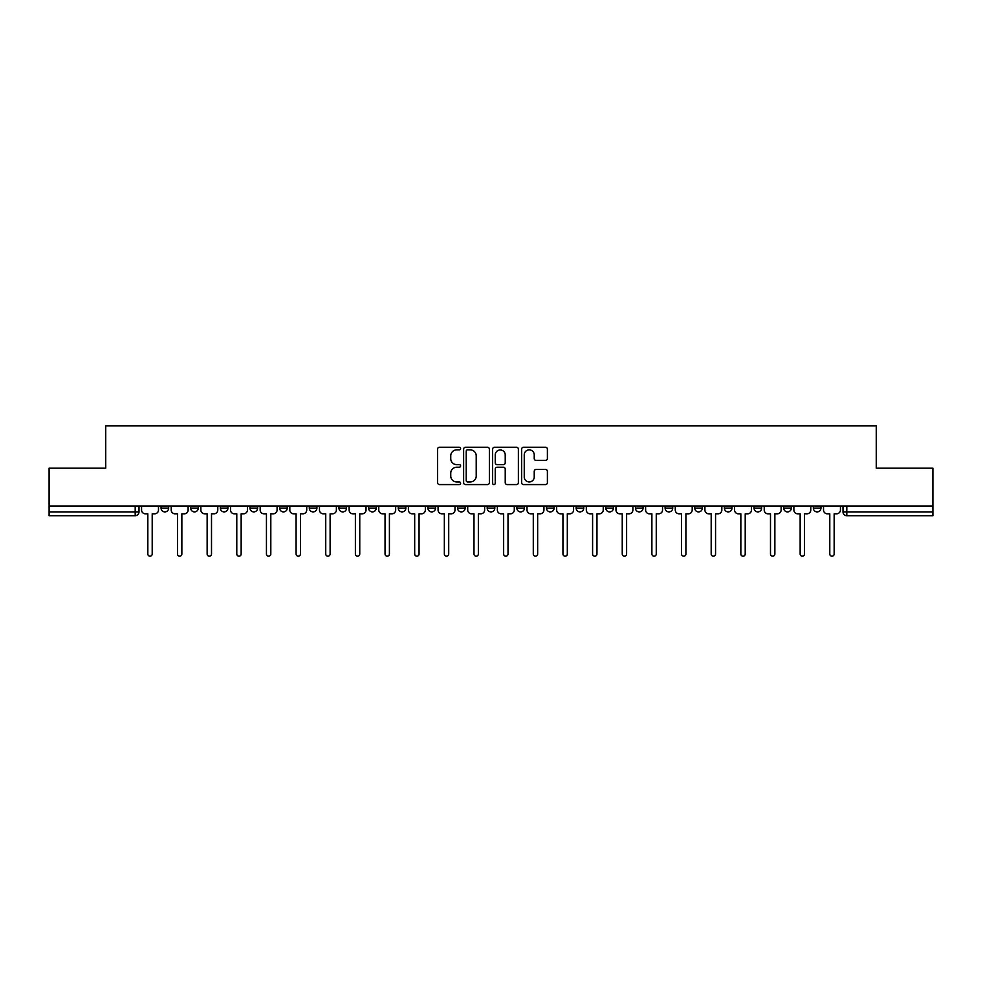 <?xml version="1.0" encoding="UTF-8"?>
<svg xmlns="http://www.w3.org/2000/svg" width="982" height="982" viewBox="0 0 982 982"><rect width="100%" height="100%" fill="white"/><g stroke="black" fill="none" stroke-linecap="round" stroke-linejoin="round"><path stroke-width="1.47" d="M460.595 448.565A1.301 1.301 0 0 0 459.281 447.252L439.457 447.252A1.866 1.866 0 0 0 437.591 449.118L437.591 482.702A1.866 1.866 0 0 0 439.457 484.568L459.281 484.568A1.301 1.301 0 0 0 460.595 483.267A1.301 1.301 0 0 0 459.281 481.953L456.716 481.953A5.966 5.966 0 0 1 450.75 475.988L450.75 473.189A5.966 5.966 0 0 1 456.716 467.223L459.281 467.223A1.301 1.301 0 0 0 460.595 465.91A1.301 1.301 0 0 0 459.281 464.609L456.716 464.609A5.966 5.966 0 0 1 450.75 458.631L450.75 455.832A5.966 5.966 0 0 1 456.716 449.866L459.281 449.866A1.301 1.301 0 0 0 460.595 448.565M754.053 508.111L754.053 506.012L754.053 508.111A3.805 3.805 0 0 0 757.846 511.904A3.805 3.805 0 0 1 754.053 508.111L761.651 508.111A3.805 3.805 0 0 1 757.846 511.904A3.805 3.805 0 0 0 761.651 508.111L761.651 506.012L761.651 508.111M487.195 506.012L487.195 508.111L494.805 508.111A3.805 3.805 0 0 1 491 511.904A3.805 3.805 0 0 1 487.195 508.111L487.195 506.012M398.25 506.012L398.25 508.111L405.848 508.111A3.805 3.805 0 0 1 402.055 511.904A3.805 3.805 0 0 1 398.25 508.111L398.25 506.012M338.95 506.012L338.95 508.111L346.548 508.111A3.805 3.805 0 0 1 342.755 511.904A3.805 3.805 0 0 1 338.95 508.111L338.95 506.012M309.293 506.012L309.293 508.111L316.904 508.111A3.805 3.805 0 0 1 313.098 511.904A3.805 3.805 0 0 1 309.293 508.111L309.293 506.012M249.993 506.012L249.993 508.111L257.603 508.111A3.805 3.805 0 0 1 253.798 511.904A3.805 3.805 0 0 1 249.993 508.111L249.993 506.012M545.526 460.411A1.866 1.866 0 0 0 547.391 458.545L547.391 449.118A1.866 1.866 0 0 0 545.526 447.252L523.504 447.252A1.866 1.866 0 0 0 521.638 449.118L521.638 482.702A1.866 1.866 0 0 0 523.504 484.568L545.526 484.568A1.866 1.866 0 0 0 547.391 482.702L547.391 471.323A1.866 1.866 0 0 0 545.526 469.457L536.098 469.457A1.866 1.866 0 0 0 534.233 471.323L534.233 476.97A4.996 4.996 0 0 1 529.249 481.953A4.996 4.996 0 0 1 524.253 476.97L524.253 454.862A4.996 4.996 0 0 1 529.249 449.866A4.996 4.996 0 0 1 534.233 454.862L534.233 458.545A1.866 1.866 0 0 0 536.098 460.411L545.526 460.411M49.1 506.012L49.1 468.193L105.737 468.193L105.737 425.807L876.263 425.807L876.263 468.193L932.9 468.193L932.9 506.012L49.1 506.012L49.1 511.904L139.002 511.904L139.002 506.012L139.002 511.904A3.805 3.805 0 0 1 135.197 515.71L49.1 515.71L49.1 511.904M489.367 449.118A1.866 1.866 0 0 0 487.502 447.252L465.493 447.252A1.866 1.866 0 0 0 463.627 449.118L463.627 482.702A1.866 1.866 0 0 0 465.493 484.568L487.502 484.568A1.866 1.866 0 0 0 489.367 482.702L489.367 449.118M494.498 447.252L516.507 447.252A1.866 1.866 0 0 1 518.373 449.118L518.373 482.702A1.866 1.866 0 0 1 516.507 484.568L507.093 484.568A1.866 1.866 0 0 1 505.227 482.702L505.227 469.089A1.866 1.866 0 0 0 503.361 467.223L497.113 467.223A1.866 1.866 0 0 0 495.247 469.089L495.247 483.267A1.301 1.301 0 0 1 493.934 484.568A1.301 1.301 0 0 1 492.633 483.267L492.633 449.118A1.866 1.866 0 0 1 494.498 447.252M842.998 506.012L842.998 511.904L932.9 511.904L932.9 515.71L846.803 515.71A3.805 3.805 0 0 1 842.998 511.904L842.998 506.012M932.9 506.012L932.9 511.904M820.952 506.012L820.952 508.111A3.805 3.805 0 0 1 817.147 511.904A3.805 3.805 0 0 1 813.354 508.111L820.952 508.111M813.354 506.012L813.354 508.111M783.697 506.012L783.697 508.111L791.308 508.111L791.308 506.012L791.308 508.111A3.805 3.805 0 0 1 787.503 511.904A3.805 3.805 0 0 1 783.697 508.111A3.805 3.805 0 0 0 787.503 511.904M724.397 506.012L724.397 508.111L732.007 508.111L732.007 506.012L732.007 508.111A3.805 3.805 0 0 1 728.202 511.904A3.805 3.805 0 0 1 724.397 508.111A3.805 3.805 0 0 0 728.202 511.904M702.351 508.111L702.351 506.012L702.351 508.111A3.805 3.805 0 0 1 698.546 511.904A3.805 3.805 0 0 1 694.753 508.111L702.351 508.111A3.805 3.805 0 0 1 698.546 511.904M694.753 506.012L694.753 508.111M672.707 506.012L672.707 508.111A3.805 3.805 0 0 1 668.902 511.904A3.805 3.805 0 0 1 665.096 508.111L672.707 508.111A3.805 3.805 0 0 1 668.902 511.904M665.096 506.012L665.096 508.111M643.05 506.012L643.05 508.111A3.805 3.805 0 0 1 639.245 511.904A3.805 3.805 0 0 1 635.452 508.111L643.05 508.111M635.452 506.012L635.452 508.111M613.406 506.012L613.406 508.111A3.805 3.805 0 0 1 609.601 511.904A3.805 3.805 0 0 1 605.796 508.111L613.406 508.111M605.796 506.012L605.796 508.111M583.75 506.012L583.75 508.111A3.805 3.805 0 0 1 579.945 511.904A3.805 3.805 0 0 1 576.152 508.111L583.75 508.111M576.152 506.012L576.152 508.111M554.106 506.012L554.106 508.111A3.805 3.805 0 0 1 550.301 511.904A3.805 3.805 0 0 1 546.495 508.111A3.805 3.805 0 0 0 550.301 511.904M546.495 506.012L546.495 508.111L554.106 508.111M524.449 506.012L524.449 508.111A3.805 3.805 0 0 1 520.644 511.904A3.805 3.805 0 0 1 516.851 508.111A3.805 3.805 0 0 0 520.644 511.904M516.851 506.012L516.851 508.111L524.449 508.111M494.805 506.012L494.805 508.111A3.805 3.805 0 0 1 491 511.904M465.149 506.012L465.149 508.111A3.805 3.805 0 0 1 461.356 511.904A3.805 3.805 0 0 1 457.551 508.111L465.149 508.111M457.551 506.012L457.551 508.111M435.505 506.012L435.505 508.111A3.805 3.805 0 0 1 431.699 511.904A3.805 3.805 0 0 1 427.894 508.111L435.505 508.111L435.505 506.012M427.894 506.012L427.894 508.111M405.848 506.012L405.848 508.111M376.204 506.012L376.204 508.111A3.805 3.805 0 0 1 372.399 511.904A3.805 3.805 0 0 1 368.594 508.111L376.204 508.111L376.204 506.012M368.594 506.012L368.594 508.111M346.548 506.012L346.548 508.111L346.548 506.012M316.904 508.111L316.904 506.012L316.904 508.111A3.805 3.805 0 0 1 313.098 511.904M287.247 506.012L287.247 508.111A3.805 3.805 0 0 1 283.454 511.904A3.805 3.805 0 0 1 279.649 508.111A3.805 3.805 0 0 0 283.454 511.904A3.805 3.805 0 0 0 287.247 508.111L287.247 506.012M279.649 506.012L279.649 508.111L287.247 508.111M257.603 506.012L257.603 508.111M227.947 506.012L227.947 508.111A3.805 3.805 0 0 1 224.154 511.904A3.805 3.805 0 0 1 220.349 508.111A3.805 3.805 0 0 0 224.154 511.904A3.805 3.805 0 0 0 227.947 508.111L220.349 508.111L220.349 506.012M190.692 506.012L190.692 508.111L198.303 508.111L198.303 506.012L198.303 508.111A3.805 3.805 0 0 1 194.497 511.904A3.805 3.805 0 0 1 190.692 508.111A3.805 3.805 0 0 0 194.497 511.904M161.048 506.012L161.048 508.111L168.646 508.111L168.646 506.012L168.646 508.111A3.805 3.805 0 0 1 164.853 511.904A3.805 3.805 0 0 1 161.048 508.111A3.805 3.805 0 0 0 164.853 511.904M135.197 506.012L135.197 515.71A3.805 3.805 0 0 0 139.002 511.904M467.542 449.866A1.301 1.301 0 0 0 466.229 451.168L466.229 480.652A1.301 1.301 0 0 0 467.542 481.953L470.243 481.953A5.966 5.966 0 0 0 476.221 475.988L476.221 455.832A5.966 5.966 0 0 0 470.243 449.866L467.542 449.866M505.227 454.948A4.996 4.996 0 0 0 500.231 449.965A4.996 4.996 0 0 0 495.247 454.948L495.247 462.743A1.866 1.866 0 0 0 497.113 464.609L503.361 464.609A1.866 1.866 0 0 0 505.227 462.743L505.227 454.948M141.568 506.012L141.568 510.002A3.805 3.805 0 0 0 145.373 513.807L147.84 513.807L147.84 554.008A2.185 2.185 0 0 0 150.025 556.193A2.185 2.185 0 0 0 152.21 554.008L152.21 513.807L154.677 513.807A3.805 3.805 0 0 0 158.483 510.002L158.483 506.012M171.212 506.012L171.212 510.002A3.805 3.805 0 0 0 175.017 513.807L177.484 513.807L177.484 554.008A2.185 2.185 0 0 0 179.669 556.193A2.185 2.185 0 0 0 181.854 554.008L181.854 513.807L184.334 513.807A3.805 3.805 0 0 0 188.127 510.002L188.127 506.012M200.868 506.012L200.868 510.002A3.805 3.805 0 0 0 204.673 513.807L207.141 513.807L207.141 554.008A2.185 2.185 0 0 0 209.326 556.193A2.185 2.185 0 0 0 211.511 554.008L211.511 513.807L213.978 513.807A3.805 3.805 0 0 0 217.783 510.002L217.783 506.012M230.512 506.012L230.512 510.002A3.805 3.805 0 0 0 234.317 513.807L236.785 513.807L236.785 554.008A2.185 2.185 0 0 0 238.97 556.193A2.185 2.185 0 0 0 241.155 554.008L241.155 513.807L243.634 513.807A3.805 3.805 0 0 0 247.427 510.002L247.427 506.012M260.169 506.012L260.169 510.002A3.805 3.805 0 0 0 263.974 513.807L266.441 513.807L266.441 554.008A2.185 2.185 0 0 0 268.626 556.193A2.185 2.185 0 0 0 270.811 554.008L270.811 513.807L273.278 513.807A3.805 3.805 0 0 0 277.084 510.002L277.084 506.012M289.813 506.012L289.813 510.002A3.805 3.805 0 0 0 293.618 513.807L296.085 513.807L296.085 554.008A2.185 2.185 0 0 0 298.27 556.193A2.185 2.185 0 0 0 300.455 554.008L300.455 513.807L302.935 513.807A3.805 3.805 0 0 0 306.728 510.002L306.728 506.012M319.469 506.012L319.469 510.002A3.805 3.805 0 0 0 323.262 513.807L325.742 513.807L325.742 554.008A2.185 2.185 0 0 0 327.927 556.193A2.185 2.185 0 0 0 330.112 554.008L330.112 513.807L332.579 513.807A3.805 3.805 0 0 0 336.384 510.002L336.384 506.012M349.113 506.012L349.113 510.002A3.805 3.805 0 0 0 352.919 513.807L355.386 513.807L355.386 554.008A2.185 2.185 0 0 0 357.571 556.193A2.185 2.185 0 0 0 359.756 554.008L359.756 513.807L362.235 513.807A3.805 3.805 0 0 0 366.028 510.002L366.028 506.012M378.77 506.012L378.77 510.002A3.805 3.805 0 0 0 382.563 513.807L385.042 513.807L385.042 554.008A2.185 2.185 0 0 0 387.227 556.193A2.185 2.185 0 0 0 389.412 554.008L389.412 513.807L391.879 513.807A3.805 3.805 0 0 0 395.685 510.002L395.685 506.012M408.414 506.012L408.414 510.002A3.805 3.805 0 0 0 412.219 513.807L414.686 513.807L414.686 554.008A2.185 2.185 0 0 0 416.871 556.193A2.185 2.185 0 0 0 419.056 554.008L419.056 513.807L421.536 513.807A3.805 3.805 0 0 0 425.329 510.002L425.329 506.012M438.07 506.012L438.07 510.002A3.805 3.805 0 0 0 441.863 513.807L444.343 513.807L444.343 554.008A2.185 2.185 0 0 0 446.528 556.193A2.185 2.185 0 0 0 448.713 554.008L448.713 513.807L451.18 513.807A3.805 3.805 0 0 0 454.985 510.002L454.985 506.012M467.714 506.012L467.714 510.002A3.805 3.805 0 0 0 471.52 513.807L473.987 513.807L473.987 554.008A2.185 2.185 0 0 0 476.172 556.193A2.185 2.185 0 0 0 478.357 554.008L478.357 513.807L480.836 513.807A3.805 3.805 0 0 0 484.629 510.002L484.629 506.012M497.371 506.012L497.371 510.002A3.805 3.805 0 0 0 501.164 513.807L503.643 513.807L503.643 554.008A2.185 2.185 0 0 0 505.828 556.193A2.185 2.185 0 0 0 508.013 554.008L508.013 513.807L510.48 513.807A3.805 3.805 0 0 0 514.286 510.002L514.286 506.012M527.015 506.012L527.015 510.002A3.805 3.805 0 0 0 530.82 513.807L533.287 513.807L533.287 554.008A2.185 2.185 0 0 0 535.472 556.193A2.185 2.185 0 0 0 537.657 554.008L537.657 513.807L540.137 513.807A3.805 3.805 0 0 0 543.93 510.002L543.93 506.012M556.671 506.012L556.671 510.002A3.805 3.805 0 0 0 560.464 513.807L562.944 513.807L562.944 554.008A2.185 2.185 0 0 0 565.129 556.193A2.185 2.185 0 0 0 567.314 554.008L567.314 513.807L569.781 513.807A3.805 3.805 0 0 0 573.586 510.002L573.586 506.012M586.315 506.012L586.315 510.002A3.805 3.805 0 0 0 590.121 513.807L592.588 513.807L592.588 554.008A2.185 2.185 0 0 0 594.773 556.193A2.185 2.185 0 0 0 596.958 554.008L596.958 513.807L599.437 513.807A3.805 3.805 0 0 0 603.23 510.002L603.23 506.012M615.972 506.012L615.972 510.002A3.805 3.805 0 0 0 619.765 513.807L622.244 513.807L622.244 554.008A2.185 2.185 0 0 0 624.429 556.193A2.185 2.185 0 0 0 626.614 554.008L626.614 513.807L629.081 513.807A3.805 3.805 0 0 0 632.887 510.002L632.887 506.012M645.616 506.012L645.616 510.002A3.805 3.805 0 0 0 649.421 513.807L651.888 513.807L651.888 554.008A2.185 2.185 0 0 0 654.073 556.193A2.185 2.185 0 0 0 656.258 554.008L656.258 513.807L658.738 513.807A3.805 3.805 0 0 0 662.531 510.002L662.531 506.012M675.272 506.012L675.272 510.002A3.805 3.805 0 0 0 679.065 513.807L681.545 513.807L681.545 554.008A2.185 2.185 0 0 0 683.73 556.193A2.185 2.185 0 0 0 685.915 554.008L685.915 513.807L688.382 513.807A3.805 3.805 0 0 0 692.187 510.002L692.187 506.012M704.916 506.012L704.916 510.002A3.805 3.805 0 0 0 708.722 513.807L711.189 513.807L711.189 554.008A2.185 2.185 0 0 0 713.374 556.193A2.185 2.185 0 0 0 715.559 554.008L715.559 513.807L718.026 513.807A3.805 3.805 0 0 0 721.831 510.002L721.831 506.012M734.573 506.012L734.573 510.002A3.805 3.805 0 0 0 738.366 513.807L740.845 513.807L740.845 554.008A2.185 2.185 0 0 0 743.03 556.193A2.185 2.185 0 0 0 745.215 554.008L745.215 513.807L747.683 513.807A3.805 3.805 0 0 0 751.488 510.002L751.488 506.012M764.217 506.012L764.217 510.002A3.805 3.805 0 0 0 768.022 513.807L770.489 513.807L770.489 554.008A2.185 2.185 0 0 0 772.674 556.193A2.185 2.185 0 0 0 774.859 554.008L774.859 513.807L777.327 513.807A3.805 3.805 0 0 0 781.132 510.002L781.132 506.012M793.873 506.012L793.873 510.002A3.805 3.805 0 0 0 797.666 513.807L800.146 513.807L800.146 554.008A2.185 2.185 0 0 0 802.331 556.193A2.185 2.185 0 0 0 804.516 554.008L804.516 513.807L806.983 513.807A3.805 3.805 0 0 0 810.788 510.002L810.788 506.012M823.517 506.012L823.517 510.002A3.805 3.805 0 0 0 827.323 513.807L829.79 513.807L829.79 554.008A2.185 2.185 0 0 0 831.975 556.193A2.185 2.185 0 0 0 834.16 554.008L834.16 513.807L836.627 513.807A3.805 3.805 0 0 0 840.432 510.002L840.432 506.012M846.803 506.012L846.803 515.71"/></g></svg>
